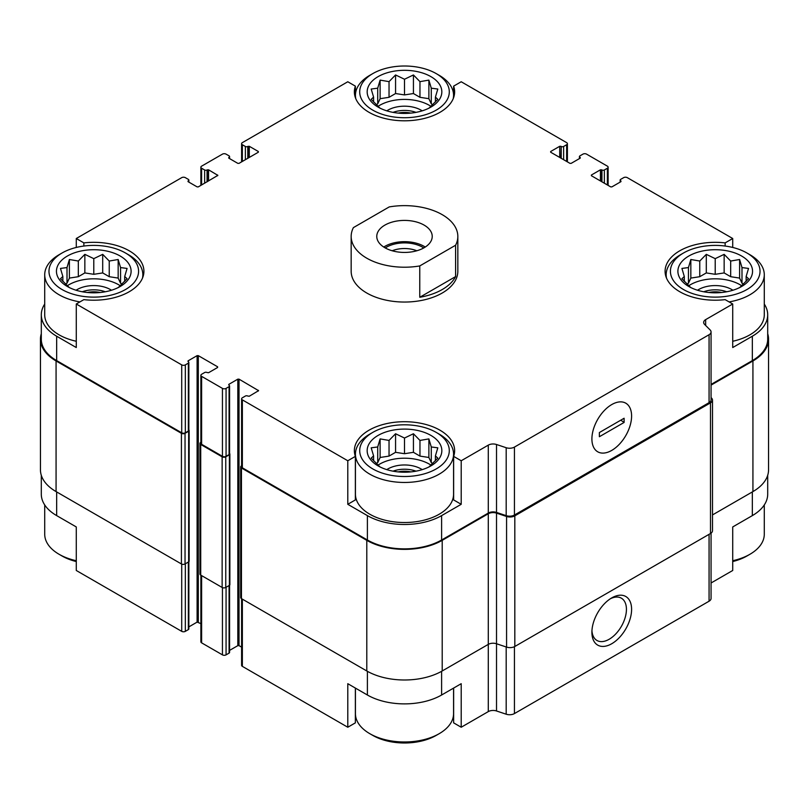 <?xml version="1.0" encoding="UTF-8"?>
<svg xmlns="http://www.w3.org/2000/svg" width="809" height="809" viewBox="0 0 809 809"><rect width="100%" height="100%" fill="white"/><g stroke="black" fill="none" stroke-linecap="round" stroke-linejoin="round"><path stroke-width="1.21" d="M767.701 475.298L767.701 494.198A52.474 30.297 0 0 1 752.33 515.616L732.721 526.942L732.721 570.487L711.06 582.986M711.06 384.427L752.33 360.612L752.33 336.22L732.721 347.546L732.721 304.002L725.137 299.633A50.128 28.942 180 0 1 665.089 271.258A50.128 28.942 180 0 1 725.137 242.892L732.721 238.513L732.721 247.453M725.137 242.892L725.137 246.037M560.92 158.139L561.213 146.469A1.709 0.981 0 0 0 563.63 146.469L566.644 144.73A2.558 1.476 0 0 0 567.402 143.678A2.558 1.476 0 0 0 566.644 142.637L461.211 81.76L453.637 86.138L453.637 97.596M453.637 86.138A50.128 28.942 180 0 1 454.628 91.862A50.128 28.942 180 0 1 404.5 120.804A50.128 28.942 180 0 1 354.372 91.862A50.128 28.942 180 0 1 355.363 86.138L347.789 81.76L242.356 142.637A2.558 1.476 0 0 0 241.598 143.678A2.558 1.476 0 0 0 242.356 144.73L245.37 146.469A1.709 0.981 0 0 0 247.787 146.469L249.293 146.298L258.344 151.516L258.344 152.213L239.029 163.357L237.826 163.357L228.775 158.139L228.775 157.442L228.775 158.139M355.363 86.138L355.363 97.596M347.789 504.3L355.363 499.922L355.363 456.377A50.128 28.942 180 0 1 354.372 450.653A50.128 28.942 180 0 1 404.5 421.711A50.128 28.942 180 0 1 454.628 450.653A50.128 28.942 180 0 1 453.637 456.377L461.211 460.756L461.211 504.3L441.603 515.616A52.474 30.297 0 0 1 367.397 515.616L347.789 504.3L347.789 460.756L355.363 456.377M453.637 456.377L453.637 499.922L461.211 504.3M355.363 688.065L355.363 722.862L347.789 727.24L347.789 683.696L367.397 695.012A52.474 30.297 0 0 0 441.603 695.012L441.603 671.318M453.637 688.065L453.637 722.862L461.211 727.24L461.211 683.696L441.603 695.012M188.851 561.729L188.851 628.917A1.709 0.981 0 0 1 188.355 629.614L185.332 631.354A2.558 1.476 0 0 1 181.712 631.354L76.279 570.487L76.279 526.942L56.67 515.616L56.67 491.933M76.279 247.453L76.279 238.513L83.863 242.892A50.128 28.942 180 0 1 143.911 271.258A50.128 28.942 180 0 1 83.863 299.633L76.279 304.002L76.279 347.546L56.67 336.22A52.474 30.297 0 0 1 41.299 314.802A52.474 30.297 0 0 1 44.717 304.053M83.863 242.892L83.863 246.037M229.574 650.396L237.826 645.643L239.029 645.643L239.029 379.158L258.587 390.656L249.293 396.228L247.787 396.046A1.709 0.981 0 0 0 245.37 396.046L242.356 397.795A2.558 1.476 0 0 0 241.598 398.837A2.558 1.476 0 0 0 242.356 399.879L347.789 460.756M241.598 398.837L241.598 466.763A2.558 1.476 0 0 0 242.356 467.804L367.397 539.997A52.474 30.297 0 0 0 441.603 539.997L488.282 513.058L488.282 445.132L461.211 460.756M705.65 325.471L705.65 319.626L732.721 304.002M752.33 336.22A52.474 30.297 0 0 0 767.701 314.802A52.474 30.297 0 0 0 764.283 304.053M752.33 360.612A52.474 30.297 0 0 0 767.701 339.183L767.701 314.802M732.721 238.513L627.288 177.646A2.558 1.476 0 0 0 623.668 177.646L620.645 179.386A1.709 0.981 0 0 0 620.149 180.083A1.709 0.981 0 0 0 620.645 180.781L620.948 181.651L611.897 186.879L610.694 186.879L591.389 175.725L591.389 175.027L591.389 175.725M208.56 180.953L208.56 169.809L217.864 175.381L198.306 186.879L197.103 186.879L188.052 181.651L188.355 180.781A1.709 0.981 0 0 0 188.851 180.083A1.709 0.981 0 0 0 188.355 179.386L185.332 177.646A2.558 1.476 0 0 0 181.712 177.646L76.279 238.513M41.299 314.802L41.299 339.183A52.474 30.297 0 0 0 56.67 360.612L181.712 432.805A2.558 1.476 0 0 0 185.332 432.805L188.355 431.055A1.709 0.981 0 0 0 188.851 430.368L188.851 362.432A1.709 0.981 0 0 0 188.355 361.744L188.052 360.865L188.052 361.562M76.279 304.002L181.712 364.879A2.558 1.476 0 0 0 185.332 364.879L188.355 363.13A1.709 0.981 0 0 0 188.851 362.432M457.833 236.42L457.833 271.258A53.333 30.793 180 0 1 424.907 299.704A53.333 30.793 180 0 1 366.79 293.03A53.333 30.793 180 0 1 351.167 271.258L351.167 236.42A53.333 30.793 180 0 1 353.402 227.612L389.23 206.922A53.333 30.793 180 0 1 442.21 214.658A53.333 30.793 180 0 1 457.833 236.42A53.333 30.793 180 0 1 455.598 245.238L419.77 265.928A53.333 30.793 180 0 1 351.167 236.42M591.389 175.027L600.44 169.809L601.947 169.981A1.709 0.981 0 0 0 604.353 169.981L607.377 168.242A2.558 1.476 0 0 0 608.125 167.19A2.558 1.476 0 0 0 607.377 166.148L586.555 154.135A2.558 1.476 0 0 0 582.935 154.135L579.922 155.874A1.709 0.981 0 0 0 579.426 156.572A1.709 0.981 0 0 0 579.922 157.27L580.225 158.139L571.174 163.357L569.971 163.357L550.656 152.213L550.656 151.516L550.656 152.213M550.656 151.516L559.707 146.298L560.92 146.298M228.775 157.442L229.078 157.27A1.709 0.981 0 0 0 229.574 156.572A1.709 0.981 0 0 0 229.078 155.874L226.065 154.135A2.558 1.476 0 0 0 222.445 154.135L201.623 166.148A2.558 1.476 0 0 0 200.875 167.19A2.558 1.476 0 0 0 201.623 168.242L204.647 169.981A1.709 0.981 0 0 0 207.053 169.981L208.56 169.809M188.052 180.953L188.052 181.651M188.052 360.865L197.103 355.647L198.306 355.647L217.611 366.79L217.611 367.488L208.56 372.716L207.053 372.534A1.709 0.981 0 0 0 204.647 372.534L201.623 374.284A2.558 1.476 0 0 0 200.875 375.325A2.558 1.476 0 0 0 201.623 376.367L222.445 388.391A2.558 1.476 0 0 0 226.065 388.391L229.078 386.641A1.709 0.981 0 0 0 229.574 385.954A1.709 0.981 0 0 0 229.078 385.256L228.775 384.386L228.775 385.074M228.775 384.386L237.826 379.158L239.029 379.158M488.282 513.058A6.826 3.944 0 0 1 496.524 512.431L496.524 444.505A6.826 3.944 0 0 0 488.282 445.132M496.524 444.505L506.191 447.721A6.826 3.944 0 0 0 514.433 447.094L709.068 334.724A6.826 3.944 0 0 0 711.06 331.943A6.826 3.944 0 0 0 710.15 329.971L704.568 324.389A6.826 3.944 0 0 1 703.648 322.417A6.826 3.944 0 0 1 705.65 319.626M41.299 333.702A53.333 30.793 0 0 0 40.45 339.183L40.45 469.817A53.333 30.793 0 0 0 56.074 491.589L181.418 563.954A2.558 1.476 0 0 0 185.039 563.954L188.659 561.861A1.709 0.981 0 0 0 189.154 561.163L189.154 430.54A1.709 0.981 0 0 0 188.851 429.973M200.875 442.29L200.723 442.381A2.558 1.476 0 0 0 199.975 443.423L199.975 574.056A2.558 1.476 0 0 0 200.723 575.098L222.141 587.465A2.558 1.476 0 0 0 225.762 587.465L229.382 585.372A1.709 0.981 0 0 0 229.877 584.674L229.877 454.051A1.709 0.981 0 0 0 229.574 453.495M496.524 512.431L506.191 515.646A6.826 3.944 0 0 0 514.433 515.03L709.068 402.649A6.826 3.944 0 0 0 711.06 399.868L711.06 331.943M611.746 450.401A28.062 16.2 120 0 0 631.596 416.028A28.062 16.2 120 0 0 611.746 404.571A28.062 16.2 120 0 0 591.905 438.943A28.062 16.2 120 0 0 611.746 450.401M188.851 626.884L197.103 622.121L197.103 355.647M200.875 623.608L197.103 622.121M200.875 375.325L200.875 443.251A2.558 1.476 0 0 0 201.623 444.293L222.445 456.316A2.558 1.476 0 0 0 226.065 456.316L229.078 454.577A1.709 0.981 0 0 0 229.574 453.879L229.574 385.954M239.029 645.643L241.598 647.119M40.45 339.183A53.333 30.793 0 0 0 56.074 360.956L181.418 433.321A2.558 1.476 0 0 0 185.039 433.321L188.659 431.237A1.709 0.981 0 0 0 189.154 430.54M199.975 443.423A2.558 1.476 0 0 0 200.723 444.475L222.141 456.832A2.558 1.476 0 0 0 225.762 456.832L229.382 454.749A1.709 0.981 0 0 0 229.877 454.051M241.598 465.802L241.446 465.893A2.558 1.476 0 0 0 240.698 466.935A2.558 1.476 0 0 0 241.446 467.986L366.79 540.351A53.333 30.793 0 0 0 442.21 540.351L488.282 513.755A6.826 3.944 0 0 1 496.524 513.128L506.576 516.476A6.826 3.944 0 0 0 514.817 515.849L710.494 402.872A6.826 3.944 0 0 0 712.496 400.091A6.826 3.944 0 0 0 711.576 398.119L711.06 397.603M240.698 466.935L240.698 597.568A2.558 1.476 0 0 0 241.446 598.609L366.79 670.974A53.333 30.793 0 0 0 442.21 670.974L488.282 644.379L488.282 513.755M488.282 711.607A6.826 3.944 0 0 1 496.524 710.98L496.524 643.752A6.826 3.944 0 0 0 488.282 644.379L488.282 711.607L461.211 727.24M496.524 513.128L496.524 643.752L506.576 647.099A6.826 3.944 0 0 0 514.817 646.482L710.494 533.505A6.826 3.944 0 0 0 712.496 530.714L712.496 400.091M711.06 385.124L752.926 360.956A53.333 30.793 0 0 0 768.55 339.183A53.333 30.793 0 0 0 767.701 333.702M712.496 514.928L752.926 491.589A53.333 30.793 0 0 0 768.55 469.817L768.55 339.183M241.598 598.7L241.598 665.322A2.558 1.476 0 0 0 242.356 666.363L347.789 727.24M496.524 710.98L506.191 714.205A6.826 3.944 0 0 0 514.433 713.578L709.068 601.208A6.826 3.944 0 0 0 711.06 598.417L711.06 533.131M611.746 643.731A28.062 16.2 120 0 0 631.596 609.359A28.062 16.2 120 0 0 611.746 597.902A28.062 16.2 120 0 0 591.905 632.274A28.062 16.2 120 0 0 611.746 643.731M41.299 475.298L41.299 494.198A52.474 30.297 0 0 0 56.67 515.616M200.875 575.189L200.875 641.81A2.558 1.476 0 0 0 201.623 642.852L222.445 654.865A2.558 1.476 0 0 0 226.065 654.865L229.078 653.126A1.709 0.981 0 0 0 229.574 652.428L229.574 585.241M591.945 630.707A24.412 14.097 120 0 0 596.961 640.475A24.412 14.097 120 0 0 609.167 639.262A24.412 14.097 120 0 0 625.114 617.752A24.412 14.097 120 0 0 621.373 598.185A24.412 14.097 120 0 0 610.411 598.731M746.899 252.974A44.798 25.858 180 0 1 746.899 289.551A44.798 25.858 180 0 1 683.544 289.551A44.798 25.858 180 0 1 683.544 252.974A44.798 25.858 180 0 1 746.899 252.974L749.913 254.714A49.066 28.325 180 0 1 764.283 274.747L764.283 314.802A49.066 28.325 180 0 1 732.721 341.267M76.279 341.267A49.066 28.325 180 0 1 59.087 334.835A49.066 28.325 180 0 1 44.717 314.802L44.717 274.747A49.066 28.325 180 0 1 59.087 254.714L62.101 252.974A44.798 25.858 180 0 1 125.456 252.974A44.798 25.858 180 0 1 125.456 289.551A44.798 25.858 180 0 1 62.101 289.551A44.798 25.858 180 0 1 62.101 252.974M436.172 432.37L439.196 434.109A49.066 28.325 180 0 1 453.566 454.132L453.566 494.198A49.066 28.325 180 0 1 423.279 520.369A49.066 28.325 180 0 1 369.804 514.221A49.066 28.325 180 0 1 355.434 494.198L355.434 454.132A49.066 28.325 180 0 1 369.804 434.109L372.828 432.37A44.798 25.858 180 0 1 436.172 432.37A44.798 25.858 180 0 1 436.172 468.937A44.798 25.858 180 0 1 372.828 468.937A44.798 25.858 180 0 1 372.828 432.37M67.38 286.497A37.325 21.55 180 0 1 84.116 250.446A37.325 21.55 180 0 1 129.834 276.84A37.325 21.55 180 0 1 67.38 286.497M79.899 301.909A49.066 28.325 180 0 1 59.087 294.769A49.066 28.325 180 0 1 44.717 274.747M125.456 252.974L128.469 254.714A49.066 28.325 180 0 1 142.839 274.747A49.066 28.325 180 0 1 142.505 278.063M118.165 287.66L127.084 278.741L124.697 276.496L127.084 268.426L120.551 267.567L118.165 259.507L109.235 261.034L102.703 254.35L93.783 258.647L84.854 254.35L78.321 261.034L69.392 259.507L67.005 267.567L60.473 268.426L62.859 276.496L60.473 278.741L69.392 287.66M122.017 284.08L120.551 283.231L118.165 278.084L109.235 276.698L102.703 272.926L93.783 274.312L84.854 272.926L78.321 276.698L69.392 278.084L67.005 283.231L65.539 284.08M67.268 285.759A35.202 20.316 180 0 1 120.288 285.759M76.076 290.239A23.461 13.551 180 0 1 111.48 290.239M82.296 291.766A21.327 12.317 180 0 1 105.261 291.766M87.443 292.494A17.869 10.315 180 0 1 100.114 292.494M378.106 465.893A37.325 21.55 180 0 1 394.843 429.832A37.325 21.55 180 0 1 440.561 456.236A37.325 21.55 180 0 1 378.106 465.893M453.566 454.132A49.066 28.325 180 0 1 423.279 480.303A49.066 28.325 180 0 1 369.804 474.165A49.066 28.325 180 0 1 355.434 454.132M428.881 467.056L437.811 458.127L435.414 455.892L437.811 447.822L431.278 446.962L428.881 438.903L419.962 440.43L413.429 433.745L404.5 438.043L395.571 433.745L389.038 440.43L380.119 438.903L377.722 446.962L371.189 447.822L373.586 455.892L371.189 458.127L380.119 467.056M432.744 463.476L431.278 462.627L428.881 457.479L419.962 456.094L413.429 452.322L404.5 453.707L395.571 452.322L389.038 456.094L380.119 457.479L377.722 462.627L376.256 463.476M377.985 465.155A35.202 20.316 180 0 1 431.015 465.155M386.803 469.624A23.461 13.551 180 0 1 422.197 469.624M393.012 471.162A21.327 12.317 180 0 1 415.988 471.162M398.159 471.89A17.869 10.315 180 0 1 410.841 471.89M76.279 560.718A49.066 28.325 180 0 1 59.087 554.286L59.087 554.286A49.066 28.325 180 0 1 44.717 534.253L44.717 504.947M62.101 556.026L59.087 554.286L62.101 556.026A44.798 25.858 180 0 0 76.279 561.547M453.566 688.115L453.566 713.649A49.066 28.325 180 0 1 439.196 733.682A49.066 28.325 180 0 1 369.804 733.682L369.804 733.682A49.066 28.325 180 0 1 355.434 713.649L355.434 688.115M372.828 735.421L369.804 733.682L372.828 735.421A44.798 25.858 180 0 0 436.172 735.421L439.196 733.682M372.828 110.155A44.798 25.858 180 0 1 372.828 73.579A44.798 25.858 180 0 1 436.172 73.579A44.798 25.858 180 0 1 436.172 110.155A44.798 25.858 180 0 1 372.828 110.155M378.106 107.101A37.325 21.55 180 0 1 394.843 71.05A37.325 21.55 180 0 1 440.561 97.444A37.325 21.55 180 0 1 378.106 107.101M355.778 98.668A49.066 28.325 180 0 1 355.434 95.351A49.066 28.325 180 0 1 369.804 75.318L372.828 73.579M436.172 73.579L439.196 75.318A49.066 28.325 180 0 1 453.566 95.351A49.066 28.325 180 0 1 453.222 98.668M688.823 286.497A37.325 21.55 180 0 1 705.559 250.446A37.325 21.55 180 0 1 751.278 276.84A37.325 21.55 180 0 1 688.823 286.497M666.495 278.063A49.066 28.325 180 0 1 666.161 274.747A49.066 28.325 180 0 1 680.531 254.714L683.544 252.974M764.283 274.747A49.066 28.325 180 0 1 729.101 301.909M764.283 504.947L764.283 534.253A49.066 28.325 180 0 1 749.913 554.286A49.066 28.325 180 0 1 732.721 560.718M749.913 554.286L746.899 556.026A44.798 25.858 180 0 1 732.721 561.547M739.608 287.66L748.527 278.741L746.141 276.496L748.527 268.426L741.995 267.567L739.608 259.507L730.679 261.034L724.146 254.35L715.217 258.647L706.297 254.35L699.765 261.034L690.835 259.507L688.449 267.567L681.916 268.426L684.303 276.496L681.916 278.741L690.835 287.66M743.461 284.08L741.995 283.231L739.608 278.084L730.679 276.698L724.146 272.926L715.217 274.312L706.297 272.926L699.765 276.698L690.835 278.084L688.449 283.231L686.983 284.08M688.712 285.759A35.202 20.316 180 0 1 741.732 285.759M697.52 290.239A23.461 13.551 180 0 1 732.924 290.239M703.739 291.766A21.327 12.317 180 0 1 726.704 291.766M708.886 292.494A17.869 10.315 180 0 1 721.557 292.494M428.881 108.264L437.811 99.345L435.414 97.1L437.811 89.041L431.278 88.181L428.881 80.111L419.962 81.638L413.429 74.954L404.5 79.252L395.571 74.954L389.038 81.638L380.119 80.111L377.722 88.181L371.189 89.041L373.586 97.1L371.189 99.345L380.119 108.264M432.744 104.685L431.278 103.845L428.881 98.688L419.962 97.313L413.429 93.541L404.5 94.916L395.571 93.541L389.038 97.313L380.119 98.688L377.722 103.845L376.256 104.685M377.985 106.363A35.202 20.316 180 0 1 431.015 106.363M386.803 110.843A23.461 13.551 180 0 1 422.197 110.843M393.012 112.37A21.327 12.317 180 0 1 415.988 112.37M398.159 113.108A17.869 10.315 180 0 1 410.841 113.108M435.414 101.995L435.414 97.1M431.278 103.845L431.278 88.181M428.881 98.688L428.881 80.111M419.962 97.313L419.962 81.638M413.429 93.541L413.429 74.954M404.5 94.916L404.5 79.252M395.571 93.541L395.571 74.954M389.038 97.313L389.038 81.638M380.119 98.688L380.119 80.111M377.722 103.845L377.722 88.181M373.586 101.995L373.586 97.1M124.697 281.39L124.697 276.496M120.551 283.231L120.551 267.567M118.165 278.084L118.165 259.507M109.235 276.698L109.235 261.034M102.703 272.926L102.703 254.35M93.783 274.312L93.783 258.647M84.854 272.926L84.854 254.35M78.321 276.698L78.321 261.034M69.392 278.084L69.392 259.507M67.005 283.231L67.005 267.567M62.859 281.39L62.859 276.496M435.414 460.786L435.414 455.892M431.278 462.627L431.278 446.962M428.881 457.479L428.881 438.903M419.962 456.094L419.962 440.43M413.429 452.322L413.429 433.745M404.5 453.707L404.5 438.043M395.571 452.322L395.571 433.745M389.038 456.094L389.038 440.43M380.119 457.479L380.119 438.903M377.722 462.627L377.722 446.962M373.586 460.786L373.586 455.892M746.141 281.39L746.141 276.496M741.995 283.231L741.995 267.567M739.608 278.084L739.608 259.507M730.679 276.698L730.679 261.034M724.146 272.926L724.146 254.35M715.217 274.312L715.217 258.647M706.297 272.926L706.297 254.35M699.765 276.698L699.765 261.034M690.835 278.084L690.835 259.507M688.449 283.231L688.449 267.567M684.303 281.39L684.303 276.496M424.108 247.746A27.728 16.008 180 0 1 393.892 251.215A27.728 16.008 180 0 1 376.772 236.42A27.728 16.008 180 0 1 404.5 220.412A27.728 16.008 180 0 1 432.228 236.42A27.728 16.008 180 0 1 424.108 247.746M455.598 245.238L455.598 276.597A53.333 30.793 180 0 1 419.77 297.277L419.77 265.928M455.598 276.597L419.77 297.277M383.759 247.048A27.728 16.008 180 0 1 425.241 247.048M385.236 247.938A25.595 14.774 180 0 1 423.764 247.938M392.163 250.77A21.56 12.448 180 0 1 416.837 250.77M624.113 422.44L599.378 436.718L599.378 432.542L624.113 418.253L624.113 422.44L620.786 420.184M591.905 438.943A28.062 16.2 120 0 0 597.72 451.796A28.062 16.2 120 0 0 625.782 435.586A28.062 16.2 120 0 0 625.782 403.185A28.062 16.2 120 0 0 604.151 410.699A28.062 16.2 120 0 0 591.905 438.943M242.356 467.804L242.356 399.879M367.397 539.997L367.397 515.616M441.603 539.997L441.603 515.616M56.67 360.612L56.67 336.22M181.712 432.805L181.712 364.879M506.191 515.646L506.191 447.721M514.433 515.03L514.433 447.094M709.068 402.649L709.068 334.724M620.645 181.823L620.645 180.781M620.948 181.651L620.948 180.953M600.44 180.953L600.44 169.809M601.643 181.651L601.643 169.809M601.947 181.823L601.947 169.981M604.353 183.218L604.353 169.981M607.377 184.958L607.377 168.242M579.922 158.311L579.922 157.27M580.225 158.139L580.225 157.442M559.707 157.442L559.707 146.298M561.213 158.311L561.213 146.469M563.63 159.707L563.63 146.469M566.644 161.446L566.644 144.73M242.356 161.446L242.356 144.73M245.37 159.707L245.37 146.469M247.787 158.311L247.787 146.469M248.08 158.139L248.08 146.298M249.293 157.442L249.293 146.298M258.344 152.213L258.344 151.516M229.078 158.311L229.078 157.27M201.623 184.958L201.623 168.242M204.647 183.218L204.647 169.981M207.053 181.823L207.053 169.981M207.357 181.651L207.357 169.809M217.611 175.725L217.611 175.027M188.355 181.823L188.355 180.781M185.332 432.805L185.332 364.879M188.355 431.055L188.355 363.13M198.306 622.121L198.306 355.647M217.611 367.488L217.611 366.79M201.623 444.293L201.623 376.367M222.445 456.316L222.445 388.391M226.065 456.316L226.065 388.391M229.078 454.577L229.078 386.641M237.826 645.643L237.826 379.158M258.344 391L258.344 390.302M241.446 598.609L241.446 467.986M366.79 670.974L366.79 540.351M442.21 670.974L442.21 540.351M506.576 647.099L506.576 516.476M514.817 646.482L514.817 515.849M710.494 533.505L710.494 402.872M752.926 491.589L752.926 360.956M56.074 491.589L56.074 360.956M181.418 563.954L181.418 433.321M185.039 563.954L185.039 433.321M188.659 561.861L188.659 431.237M200.723 575.098L200.723 444.475M222.141 587.465L222.141 456.832M225.762 587.465L225.762 456.832M229.382 585.372L229.382 454.749M242.356 666.363L242.356 599.135M367.397 695.012L367.397 671.318M506.191 714.205L506.191 646.978M514.433 713.578L514.433 646.684M709.068 601.208L709.068 534.324M752.33 515.616L752.33 491.933M181.712 631.354L181.712 564.106M185.332 631.354L185.332 563.782M188.355 629.614L188.355 562.033M201.623 642.852L201.623 575.624M222.445 654.865L222.445 587.617M226.065 654.865L226.065 587.294M229.078 653.126L229.078 585.544M620.149 182.116L620.149 180.083M608.125 185.392L608.125 167.19M579.426 158.604L579.426 156.572M567.402 161.881L567.402 143.678M241.598 161.881L241.598 143.678M229.574 158.604L229.574 156.572M200.875 185.392L200.875 167.19M188.851 182.116L188.851 180.083M142.839 274.747L142.839 277.194M355.434 95.351L355.434 97.808M453.566 95.351L453.566 97.808M666.161 274.747L666.161 277.194"/></g></svg>
